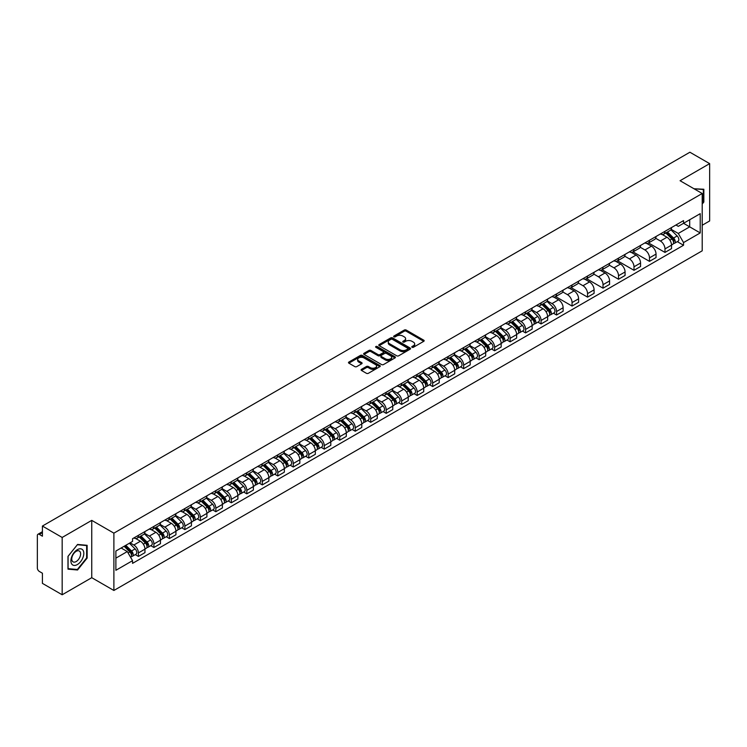 <?xml version="1.0" encoding="UTF-8"?>
<svg xmlns="http://www.w3.org/2000/svg" width="747" height="747" viewBox="0 0 747 747"><rect width="100%" height="100%" fill="white"/><g stroke="black" fill="none" stroke-linecap="round" stroke-linejoin="round"><path stroke-width="1.12" d="M412.045 347.29A0.962 0.56 0 0 0 413.408 347.29L423.764 341.314A1.382 0.794 0 0 0 424.165 340.753A1.382 0.794 0 0 0 423.764 340.193L406.228 330.062A1.382 0.794 0 0 0 404.276 330.062L393.921 336.038A0.962 0.56 0 0 0 395.284 336.832L396.629 336.057A4.407 2.549 0 0 1 402.866 336.057L404.323 336.897A4.407 2.549 0 0 1 405.612 338.699A4.407 2.549 0 0 1 404.323 340.501L402.988 341.276A0.962 0.56 0 0 0 404.351 342.061L405.686 341.286A4.407 2.549 0 0 1 411.924 341.286L413.39 342.135A4.407 2.549 0 0 1 414.678 343.928A4.407 2.549 0 0 1 413.39 345.73L412.045 346.505A0.962 0.56 0 0 0 412.045 347.29L412.045 346.505M361.501 369.335A1.382 0.794 0 0 0 361.09 369.896A1.382 0.794 0 0 0 361.501 370.456L366.422 373.304A1.382 0.794 0 0 0 368.364 373.304L379.868 366.665A1.382 0.794 0 0 0 380.27 366.095A1.382 0.794 0 0 0 379.868 365.535L362.323 355.413A1.382 0.794 0 0 0 360.381 355.413L348.877 362.052A1.382 0.794 0 0 0 348.475 362.612A1.382 0.794 0 0 0 348.877 363.173L354.825 366.609A1.382 0.794 0 0 0 356.767 366.609L361.688 363.761A1.382 0.794 0 0 0 362.099 363.201A1.382 0.794 0 0 0 361.688 362.64L358.747 360.941A3.688 2.129 0 0 1 357.664 359.428A3.688 2.129 0 0 1 359.942 357.468A3.688 2.129 0 0 1 363.957 357.925L375.508 364.592A3.688 2.129 0 0 1 376.581 366.095A3.688 2.129 0 0 1 374.312 368.066A3.688 2.129 0 0 1 370.288 367.608L368.364 366.497A1.382 0.794 0 0 0 366.422 366.497L361.501 369.335L361.501 370.456L366.422 367.636L366.422 366.497M113.889 533.153L91.75 520.37L62.169 537.457L42.411 526.047L689.892 152.229L709.65 163.63L680.069 180.718L702.208 193.501L113.889 533.153L113.889 590.475L702.208 250.815L702.208 193.501M396.722 355.805A1.382 0.794 0 0 0 398.674 355.805L410.168 349.166A1.382 0.794 0 0 0 410.579 348.606A1.382 0.794 0 0 0 410.168 348.037L392.633 337.915A1.382 0.794 0 0 0 390.681 337.915L379.187 344.554A1.382 0.794 0 0 0 378.776 345.114A1.382 0.794 0 0 0 379.187 345.674L396.722 355.805M376.208 347.504A0.962 0.56 0 0 1 377.188 347.635L395.004 357.925L383.519 364.555A1.382 0.794 0 0 1 381.568 364.555L364.032 354.423L364.032 353.303A1.382 0.794 0 0 0 363.63 353.863A1.382 0.794 0 0 0 364.032 354.423M364.032 353.303L368.953 350.455A1.382 0.794 0 0 1 370.904 350.455L378.01 354.564A1.382 0.794 0 0 0 379.962 354.564L383.23 352.677A1.382 0.794 0 0 0 383.631 352.117A1.382 0.794 0 0 0 383.23 351.557L375.825 347.28A0.962 0.56 0 0 1 377.188 346.496L395.023 356.786A1.382 0.794 0 0 1 395.424 357.346A1.382 0.794 0 0 1 395.023 357.916L395.023 356.786M62.169 537.457L62.169 594.771L42.411 583.37L42.411 573.22L39.339 571.446A2.811 1.625 -120 0 1 37.35 568L37.35 535.562A2.811 1.625 -120 0 1 37.929 534.273L42.411 531.687M702.208 225.249L709.65 220.953L709.65 163.63M62.169 594.771L91.75 577.692L113.889 590.475M42.411 526.047L42.411 536.197L39.339 534.413A2.811 1.625 -120 0 0 37.929 534.273M664.979 231.327A6.462 3.726 60 0 1 663.635 234.222L670.19 230.44A6.462 3.726 -120 0 0 671.525 227.546M655.679 238.284L660.413 241.01A6.462 3.726 60 0 1 664.979 248.919L671.525 245.137A6.462 3.726 -120 0 0 666.959 237.229L662.272 234.521M671.525 245.137L671.525 248.639L664.979 252.421L648.555 242.934M663.635 234.222A6.462 3.726 60 0 1 660.46 233.932M664.979 248.919L664.979 252.421M649.488 240.263A6.462 3.726 60 0 1 648.153 243.167L654.699 239.385A6.462 3.726 -120 0 0 656.043 236.482M633.064 251.879L649.488 261.357L656.043 257.575L656.043 254.083A6.462 3.726 -120 0 0 651.477 246.174L646.781 243.466M648.153 243.167A6.462 3.726 60 0 1 644.969 242.878M640.188 247.22L644.922 249.956A6.462 3.726 60 0 1 649.488 257.864L649.488 261.357M633.998 249.209A6.462 3.726 60 0 1 632.662 252.103L639.217 248.321A6.462 3.726 -120 0 0 640.553 245.427M617.573 260.815L633.998 270.302L640.553 266.52L640.553 263.019A6.462 3.726 -120 0 0 635.986 255.11L631.299 252.402M632.662 252.103A6.462 3.726 60 0 1 629.488 251.814M624.707 256.165L629.432 258.892A6.462 3.726 60 0 1 633.998 266.8L633.998 270.302M618.516 258.154A6.462 3.726 60 0 1 617.181 261.048L623.726 257.267A6.462 3.726 -120 0 0 625.062 254.363M602.091 269.76L618.516 279.247L625.071 275.456L625.071 271.964A6.462 3.726 -120 0 0 620.496 264.055L615.808 261.347M617.181 261.048A6.462 3.726 60 0 1 613.997 260.759M609.216 265.101L613.95 267.837A6.462 3.726 60 0 1 618.516 275.746L618.516 279.247M603.025 267.09A6.462 3.726 60 0 1 601.69 269.994L608.245 266.212A6.462 3.726 -120 0 0 609.58 263.308M586.6 278.706L603.025 288.183L609.58 284.402L609.58 280.909A6.462 3.726 -120 0 0 605.014 272.991L600.327 270.283M601.69 269.994A6.462 3.726 60 0 1 598.506 269.695M593.725 274.046L598.459 276.782A6.462 3.726 60 0 1 603.025 284.691L603.025 288.183M587.544 276.035A6.462 3.726 60 0 1 586.199 278.93L592.754 275.148A6.462 3.726 -120 0 0 594.089 272.253M571.119 287.642L587.544 297.129L594.089 293.347L594.089 289.845A6.462 3.726 -120 0 0 589.523 281.936L584.836 279.229M586.199 278.93A6.462 3.726 60 0 1 583.024 278.64M578.243 282.992L582.977 285.718A6.462 3.726 60 0 1 587.544 293.627L587.544 297.129M572.053 284.971A6.462 3.726 60 0 1 570.717 287.875L577.263 284.093A6.462 3.726 -120 0 0 578.608 281.189M555.628 296.587L572.053 306.065L578.608 302.283L578.608 298.791A6.462 3.726 -120 0 0 574.041 290.882L569.345 288.174M570.717 287.875A6.462 3.726 60 0 1 567.533 287.586M562.752 291.928L567.487 294.663A6.462 3.726 60 0 1 572.053 302.572L572.053 306.065M556.562 293.916A6.462 3.726 60 0 1 555.226 296.811L561.781 293.029A6.462 3.726 -120 0 0 563.117 290.135M553.424 313.198L556.562 315.01L563.117 311.228L563.117 307.727A6.462 3.726 -120 0 0 558.551 299.818L553.863 297.11M555.226 296.811A6.462 3.726 60 0 1 552.052 296.522M547.271 300.873L551.996 303.599A6.462 3.726 60 0 1 556.562 311.508L556.562 315.01M541.08 302.852A6.462 3.726 60 0 1 539.745 305.756L546.29 301.975A6.462 3.726 -120 0 0 547.635 299.071M537.933 322.134L541.08 323.946L547.635 320.164L547.635 316.672A6.462 3.726 -120 0 0 543.06 308.763L538.372 306.055M539.745 305.756A6.462 3.726 60 0 1 536.561 305.467M531.78 309.809L536.514 312.545A6.462 3.726 60 0 1 541.08 320.454L541.08 323.946M525.589 311.798A6.462 3.726 60 0 1 524.254 314.702L530.809 310.911A6.462 3.726 -120 0 0 532.144 308.016M522.452 331.08L525.589 332.891L532.144 329.11L532.144 325.608A6.462 3.726 -120 0 0 527.578 317.699L522.891 314.991M524.254 314.702A6.462 3.726 60 0 1 521.079 314.403M516.289 318.754L521.023 321.481A6.462 3.726 60 0 1 525.589 329.399L525.589 332.891M510.108 320.743A6.462 3.726 60 0 1 508.763 323.638L515.318 319.856A6.462 3.726 -120 0 0 516.653 316.961M506.961 340.016L510.108 341.837L516.653 338.046L516.653 334.553A6.462 3.726 -120 0 0 512.087 326.644L507.4 323.937M508.763 323.638A6.462 3.726 60 0 1 505.588 323.348M500.807 327.69L505.542 330.426A6.462 3.726 60 0 1 510.108 338.335L510.108 341.837M494.617 329.679A6.462 3.726 60 0 1 493.281 332.583L499.836 328.801A6.462 3.726 -120 0 0 501.172 325.897M491.479 348.961L494.617 350.773L501.172 346.991L501.172 343.499A6.462 3.726 -120 0 0 496.606 335.58L491.909 332.882M493.281 332.583A6.462 3.726 60 0 1 490.097 332.294M485.317 336.636L490.051 339.371A6.462 3.726 60 0 1 494.617 347.28L494.617 350.773M479.126 338.624A6.462 3.726 60 0 1 477.791 341.519L484.345 337.737A6.462 3.726 -120 0 0 485.681 334.843M475.988 357.906L479.126 359.718L485.681 355.936L485.681 352.435A6.462 3.726 -120 0 0 481.115 344.526L476.427 341.818M477.791 341.519A6.462 3.726 60 0 1 474.616 341.23M469.835 345.581L474.56 348.307A6.462 3.726 60 0 1 479.126 356.216L479.126 359.718M463.644 347.56A6.462 3.726 60 0 1 462.309 350.464L468.855 346.683A6.462 3.726 -120 0 0 470.199 343.779M460.497 366.842L463.644 368.654L470.199 364.872L470.199 361.38A6.462 3.726 -120 0 0 465.633 353.471L460.936 350.763M462.309 350.464A6.462 3.726 60 0 1 459.125 350.175M454.344 354.517L459.078 357.253A6.462 3.726 60 0 1 463.644 365.162L463.644 368.654M448.153 356.506A6.462 3.726 60 0 1 446.818 359.4L453.373 355.619A6.462 3.726 -120 0 0 454.708 352.724M445.016 375.788L448.153 377.599L454.708 373.817L454.708 370.316A6.462 3.726 -120 0 0 450.142 362.407L445.455 359.699M446.818 359.4A6.462 3.726 60 0 1 443.643 359.111M438.853 363.462L443.587 366.189A6.462 3.726 60 0 1 448.153 374.098L448.153 377.599M432.672 365.451A6.462 3.726 60 0 1 431.327 368.346L437.882 364.564A6.462 3.726 -120 0 0 439.217 361.66M429.525 384.724L432.672 386.535L439.217 382.753L439.217 379.261A6.462 3.726 -120 0 0 434.651 371.352L429.964 368.644M431.327 368.346A6.462 3.726 60 0 1 428.152 368.056M423.372 372.398L428.106 375.134A6.462 3.726 60 0 1 432.672 383.043L432.672 386.535M417.181 374.387A6.462 3.726 60 0 1 415.846 377.291L422.4 373.5A6.462 3.726 -120 0 0 423.736 370.605M414.043 393.669L417.181 395.48L423.736 391.699L423.736 388.197A6.462 3.726 -120 0 0 419.17 380.288L414.473 377.58M415.846 377.291A6.462 3.726 60 0 1 412.661 376.992M407.881 381.343L412.615 384.079A6.462 3.726 60 0 1 417.181 391.988L417.181 395.48M401.69 383.332A6.462 3.726 60 0 1 400.355 386.227L406.91 382.445A6.462 3.726 -120 0 0 408.245 379.551M398.553 402.605L401.69 404.426L408.245 400.644L408.245 397.143A6.462 3.726 -120 0 0 403.679 389.234L398.991 386.526M400.355 386.227A6.462 3.726 60 0 1 397.18 385.938M392.399 390.289L397.124 393.015A6.462 3.726 60 0 1 401.69 400.924L401.69 404.426M386.208 392.268A6.462 3.726 60 0 1 384.873 395.172L391.419 391.391A6.462 3.726 -120 0 0 392.763 388.487M383.062 411.55L386.208 413.362L392.763 409.58L392.763 406.088A6.462 3.726 -120 0 0 388.197 398.179L383.5 395.471M384.873 395.172A6.462 3.726 60 0 1 381.689 394.883M376.908 399.225L381.642 401.961A6.462 3.726 60 0 1 386.208 409.87L386.208 413.362M370.717 401.214A6.462 3.726 60 0 1 369.382 404.108L375.937 400.327A6.462 3.726 -120 0 0 377.272 397.432M367.58 420.496L370.717 422.307L377.272 418.525L377.272 415.024A6.462 3.726 -120 0 0 372.706 407.115L368.019 404.407M369.382 404.108A6.462 3.726 60 0 1 366.207 403.819M361.417 408.17L366.151 410.897A6.462 3.726 60 0 1 370.717 418.806L370.717 422.307M355.236 410.15A6.462 3.726 60 0 1 353.891 413.054L360.446 409.272A6.462 3.726 -120 0 0 361.781 406.368M352.089 429.432L355.236 431.243L361.781 427.461L361.781 423.969A6.462 3.726 -120 0 0 357.215 416.06L352.528 413.352M353.891 413.054A6.462 3.726 60 0 1 350.716 412.764M345.936 417.106L350.67 419.842A6.462 3.726 60 0 1 355.236 427.751L355.236 431.243M339.745 419.095A6.462 3.726 60 0 1 338.41 421.999L344.965 418.208A6.462 3.726 -120 0 0 346.3 415.313M336.608 438.377L339.745 440.188L346.3 436.407L346.3 432.905A6.462 3.726 -120 0 0 341.734 424.996L337.037 422.288M338.41 421.999A6.462 3.726 60 0 1 335.226 421.7M330.445 426.051L335.179 428.778A6.462 3.726 60 0 1 339.745 436.696L339.745 440.188M324.254 428.04A6.462 3.726 60 0 1 322.919 430.935L329.474 427.153A6.462 3.726 -120 0 0 330.809 424.249M321.117 447.313L324.263 449.134L330.809 445.343L330.809 441.85A6.462 3.726 -120 0 0 326.243 433.942L321.555 431.234M322.919 430.935A6.462 3.726 60 0 1 319.744 430.645M314.963 434.987L319.688 437.723A6.462 3.726 60 0 1 324.263 445.632L324.263 449.134M308.772 436.976A6.462 3.726 60 0 1 307.437 439.88L313.983 436.099A6.462 3.726 -120 0 0 315.327 433.195M305.626 456.258L308.772 458.07L315.327 454.288L315.327 450.796A6.462 3.726 -120 0 0 310.761 442.878L306.065 440.17M307.437 439.88A6.462 3.726 60 0 1 304.253 439.581M299.472 443.933L304.206 446.669A6.462 3.726 60 0 1 308.772 454.578L308.772 458.07M293.282 445.922A6.462 3.726 60 0 1 291.946 448.816L298.501 445.035A6.462 3.726 -120 0 0 299.836 442.14M290.144 465.194L293.282 467.015L299.836 463.233L299.836 459.732A6.462 3.726 -120 0 0 295.27 451.823L290.583 449.115M291.946 448.816A6.462 3.726 60 0 1 288.772 448.527M283.981 452.878L288.715 455.605A6.462 3.726 60 0 1 293.282 463.513L293.282 467.015M277.8 454.858A6.462 3.726 60 0 1 276.455 457.762L283.01 453.98A6.462 3.726 -120 0 0 284.346 451.076M274.653 474.14L277.8 475.951L284.346 472.169L284.346 468.677A6.462 3.726 -120 0 0 279.78 460.768L275.092 458.06M276.455 457.762A6.462 3.726 60 0 1 273.281 457.472M268.5 461.814L273.234 464.55A6.462 3.726 60 0 1 277.8 472.459L277.8 475.951M262.309 463.803A6.462 3.726 60 0 1 260.974 466.698L267.529 462.916A6.462 3.726 -120 0 0 268.864 460.021M259.172 483.085L262.309 484.896L268.864 481.115L268.864 477.613A6.462 3.726 -120 0 0 264.298 469.704L259.611 466.996M260.974 466.698A6.462 3.726 60 0 1 257.79 466.408M253.009 470.759L257.743 473.486A6.462 3.726 60 0 1 262.309 481.395L262.309 484.896M246.827 472.748A6.462 3.726 60 0 1 245.483 475.643L252.038 471.861A6.462 3.726 -120 0 0 253.373 468.957M243.681 492.021L246.827 493.832L253.373 490.051L253.373 486.558A6.462 3.726 -120 0 0 248.807 478.65L244.12 475.942M245.483 475.643A6.462 3.726 60 0 1 242.308 475.353M237.527 479.695L242.252 482.431A6.462 3.726 60 0 1 246.827 490.34L246.827 493.832M231.337 481.684A6.462 3.726 60 0 1 230.001 484.588L236.547 480.797A6.462 3.726 -120 0 0 237.891 477.903M228.199 500.966L231.337 502.778L237.891 498.996L237.891 495.494A6.462 3.726 -120 0 0 233.325 487.586L228.629 484.878M230.001 484.588A6.462 3.726 60 0 1 226.817 484.289M222.036 488.641L226.771 491.367A6.462 3.726 60 0 1 231.337 499.285L231.337 502.778M215.846 490.63A6.462 3.726 60 0 1 214.51 493.524L221.065 489.743A6.462 3.726 -120 0 0 222.401 486.848M212.708 509.902L215.846 511.723L222.401 507.932L222.401 504.44A6.462 3.726 -120 0 0 217.835 496.531L213.147 493.823M214.51 493.524A6.462 3.726 60 0 1 211.336 493.235M206.545 497.577L211.28 500.313A6.462 3.726 60 0 1 215.846 508.221L215.846 511.723M200.364 499.566A6.462 3.726 60 0 1 199.029 502.47L205.574 498.688A6.462 3.726 -120 0 0 206.91 495.784M197.217 518.848L200.364 520.659L206.91 516.877L206.91 513.385A6.462 3.726 -120 0 0 202.344 505.476L197.656 502.768M199.029 502.47A6.462 3.726 60 0 1 195.845 502.18M191.064 506.522L195.798 509.258A6.462 3.726 60 0 1 200.364 517.167L200.364 520.659M184.873 508.511A6.462 3.726 60 0 1 183.538 511.406L190.093 507.624A6.462 3.726 -120 0 0 191.428 504.729M181.736 527.793L184.873 529.604L191.428 525.823L191.428 522.321A6.462 3.726 -120 0 0 186.862 514.412L182.175 511.704M183.538 511.406A6.462 3.726 60 0 1 180.354 511.116M175.573 515.467L180.307 518.194A6.462 3.726 60 0 1 184.873 526.103L184.873 529.604M169.392 517.447A6.462 3.726 60 0 1 168.047 520.351L174.602 516.569A6.462 3.726 -120 0 0 175.937 513.665M166.245 536.729L169.392 538.54L175.937 534.759L175.937 531.266A6.462 3.726 -120 0 0 171.371 523.358L166.684 520.65M168.047 520.351A6.462 3.726 60 0 1 164.872 520.061M160.091 524.403L164.826 527.139A6.462 3.726 60 0 1 169.392 535.048L169.392 538.54M153.901 526.392A6.462 3.726 60 0 1 152.565 529.287L159.111 525.505A6.462 3.726 -120 0 0 160.456 522.611M150.763 545.674L153.901 547.486L160.456 543.704L160.456 540.202A6.462 3.726 -120 0 0 155.89 532.294L151.193 529.586M152.565 529.287A6.462 3.726 60 0 1 149.381 528.997M144.601 533.349L149.335 536.075A6.462 3.726 60 0 1 153.901 543.984L153.901 547.486M138.41 535.338A6.462 3.726 60 0 1 137.075 538.232L143.629 534.45A6.462 3.726 -120 0 0 144.965 531.547M135.272 554.61L138.41 556.431L144.965 552.64L144.965 549.148A6.462 3.726 -120 0 0 140.399 541.239L135.711 538.531M137.075 538.232A6.462 3.726 60 0 1 133.9 537.943M130.071 542.845L133.844 545.021A6.462 3.726 60 0 1 138.41 552.929L138.41 556.431M675.942 224.996L678.276 226.341L700.219 213.67L689.696 219.749L689.696 226.855L678.276 233.447L671.161 229.338M115.878 558.149L127.298 551.557L132.555 560.67L115.878 570.297L115.878 551.034L132.555 541.407L132.555 538.718L683.542 220.608L683.542 223.297L700.219 232.933L683.542 242.56L678.276 233.447M700.219 213.67L700.219 232.933M132.555 560.67L132.555 563.359L683.542 245.249L683.542 242.56M702.208 204.071L703.842 202.035L703.842 189.262L693.982 188.748M91.75 520.37L91.75 577.692M67.977 569.149L77.557 569.998L87.138 558.084L87.138 545.31L77.557 544.451L67.977 556.375L67.977 569.149M127.298 551.557L121.135 547.999M677.324 241.664L683.542 245.249M703.347 201.746L703.842 202.035M76.549 569.419L77.557 569.998M86.643 557.794L87.138 558.084M412.428 347.43L413.39 346.879A4.407 2.549 0 0 0 414.678 345.077L414.678 343.928M405.612 338.699L405.612 339.848A4.407 2.549 0 0 1 404.323 341.65L403.371 342.201M423.745 341.323L406.228 331.21A1.382 0.794 0 0 0 404.276 331.21L394.304 336.962M410.168 348.037L410.168 349.166L392.633 339.063A1.382 0.794 0 0 0 390.681 339.063L379.205 345.684L379.187 344.554M407.731 348.998A0.962 0.56 0 0 0 407.731 348.205L392.343 339.315A0.962 0.56 0 0 0 390.97 339.315L389.56 340.137A4.407 2.549 0 0 0 388.272 341.939A4.407 2.549 0 0 0 389.56 343.732L400.084 349.811A4.407 2.549 0 0 0 406.321 349.811L407.731 348.998L407.731 350.138A0.962 0.56 0 0 0 408.021 349.745L408.021 348.606M388.272 341.939L388.272 343.078A4.407 2.549 0 0 0 389.56 344.881L389.56 343.732M407.731 350.138L406.321 350.959A4.407 2.549 0 0 1 400.084 350.959L389.56 344.881M364.05 354.433L368.953 351.604L368.953 350.455M383.631 352.117L383.631 353.266A1.382 0.794 0 0 1 383.23 353.826L379.962 355.712A1.382 0.794 0 0 1 378.01 355.712L370.904 351.604A1.382 0.794 0 0 0 368.953 351.604M385.396 358.831A3.688 2.129 0 0 0 389.411 359.288A3.688 2.129 0 0 0 391.689 357.318A3.688 2.129 0 0 0 390.606 355.815L386.544 353.471A1.382 0.794 0 0 0 384.593 353.471L381.325 355.357A1.382 0.794 0 0 0 380.923 355.917A1.382 0.794 0 0 0 381.325 356.478L385.396 358.831L385.396 359.97A3.688 2.129 0 0 0 389.411 360.437A3.688 2.129 0 0 0 391.689 358.467L391.689 357.318M380.923 355.917L380.923 357.066A1.382 0.794 0 0 0 381.325 357.626L381.325 356.478M385.396 359.97L381.325 357.626M376.581 366.095L376.581 367.244A3.688 2.129 0 0 1 374.312 369.214A3.688 2.129 0 0 1 370.288 368.747L368.364 367.636A1.382 0.794 0 0 0 366.422 367.636M357.664 359.428L357.664 360.577A3.688 2.129 0 0 0 358.747 362.08L358.747 360.941M361.669 363.77L358.747 362.08M379.868 365.535L379.868 366.665L362.323 356.552A1.382 0.794 0 0 0 360.381 356.552L348.896 363.182L348.877 362.052M665.81 232.971L671.908 238.993A3.511 2.026 60 0 1 672.832 244.25L671.525 245.007M667.024 234.175L669.611 235.669M666.483 232.578L673.168 239.171A1.681 0.971 60 0 1 673.607 241.701A1.681 0.971 60 0 1 673.458 241.757M667.501 232L673.598 238.013A3.511 2.026 60 0 1 674.522 243.279A3.511 2.026 60 0 1 673.467 243.391M670.909 229.777L677.174 235.949A3.511 2.026 60 0 1 678.099 241.216L674.522 243.279M694 188.758L703.347 189.514L703.347 201.895L702.208 203.315M702.731 189.159L703.347 189.514M82.945 550.166A9.123 5.266 120 0 0 74.13 552.528A9.123 5.266 120 0 0 71.768 564.069A9.123 5.266 120 0 0 80.583 561.707A9.123 5.266 120 0 0 82.945 550.166M80.013 551.678A6.247 3.604 120 0 0 79.303 551.025A6.247 3.604 120 0 0 73.495 553.938A6.247 3.604 120 0 0 72.356 561.193A6.247 3.604 120 0 0 73.057 561.847A6.247 3.604 120 0 0 78.874 558.933A6.247 3.604 120 0 0 80.013 551.678M77.361 569.494L68.08 568.663L68.08 556.282L77.361 544.74L86.643 545.562L86.643 557.944L77.361 569.494M86.026 545.207L86.643 545.562M541.911 304.505L548.009 310.519A3.511 2.026 60 0 1 548.942 315.785L547.626 316.541M543.125 305.7L545.712 307.194M542.593 304.113L549.269 310.705A1.681 0.971 60 0 1 549.717 313.226A1.681 0.971 60 0 1 549.559 313.292M543.601 303.525L549.699 309.547A3.511 2.026 60 0 1 550.623 314.814A3.511 2.026 60 0 1 549.568 314.926M547.009 301.312L553.275 307.484A3.511 2.026 60 0 1 554.199 312.75L550.623 314.814M526.43 313.441L532.527 319.464A3.511 2.026 60 0 1 533.451 324.721L532.144 325.477M527.643 314.646L530.23 316.14M527.102 313.049L533.778 319.641A1.681 0.971 60 0 1 534.226 322.172A1.681 0.971 60 0 1 534.077 322.228M528.11 312.47L534.217 318.493A3.511 2.026 60 0 1 535.141 323.75A3.511 2.026 60 0 1 534.077 323.862M531.528 310.248L537.784 316.429A3.511 2.026 60 0 1 538.718 321.686L535.141 323.75M510.939 322.387L517.036 328.409A3.511 2.026 60 0 1 517.96 333.666L516.653 334.423M512.153 323.582L514.739 325.076M511.611 321.994L518.297 328.587A1.681 0.971 60 0 1 518.735 331.108A1.681 0.971 60 0 1 518.586 331.173M512.629 321.415L518.726 327.429A3.511 2.026 60 0 1 519.651 332.695A3.511 2.026 60 0 1 518.595 332.807M516.037 319.193L522.302 325.365A3.511 2.026 60 0 1 523.227 330.632L519.651 332.695M495.448 331.323L501.554 337.345A3.511 2.026 60 0 1 502.479 342.612L501.172 343.368M496.671 332.527L499.257 334.021M496.129 330.94L502.806 337.532A1.681 0.971 60 0 1 503.254 340.053A1.681 0.971 60 0 1 503.095 340.118M497.138 330.351L503.235 336.374A3.511 2.026 60 0 1 504.169 341.631A3.511 2.026 60 0 1 503.104 341.743M500.555 328.129L506.811 334.311A3.511 2.026 60 0 1 507.736 339.568L504.169 341.631M479.966 340.268L486.064 346.291A3.511 2.026 60 0 1 486.988 351.548L485.681 352.304M481.18 341.472L483.767 342.966M480.638 339.876L487.324 346.468A1.681 0.971 60 0 1 487.763 348.998A1.681 0.971 60 0 1 487.614 349.054M481.647 339.297L487.754 345.31A3.511 2.026 60 0 1 488.678 350.576A3.511 2.026 60 0 1 487.614 350.688M485.064 337.074L491.33 343.247A3.511 2.026 60 0 1 492.254 348.513L488.678 350.576M464.475 349.213L470.582 355.227A3.511 2.026 60 0 1 471.506 360.493L470.19 361.249M465.689 350.408L468.276 351.902M465.157 348.821L471.833 355.413A1.681 0.971 60 0 1 472.281 357.934A1.681 0.971 60 0 1 472.123 358M466.165 348.233L472.263 354.255A3.511 2.026 60 0 1 473.187 359.512A3.511 2.026 60 0 1 472.132 359.634M469.583 346.01L475.839 352.192A3.511 2.026 60 0 1 476.763 357.449L473.187 359.512M448.994 358.149L455.091 364.172A3.511 2.026 60 0 1 456.015 369.429L454.708 370.185M450.208 359.354L452.794 360.848M449.666 357.757L456.352 364.349A1.681 0.971 60 0 1 456.79 366.88A1.681 0.971 60 0 1 456.641 366.936M450.674 357.178L456.781 363.191A3.511 2.026 60 0 1 457.706 368.458A3.511 2.026 60 0 1 456.641 368.57M454.092 354.956L460.348 361.128A3.511 2.026 60 0 1 461.282 366.394L457.706 368.458M433.503 367.094L439.6 373.108A3.511 2.026 60 0 1 440.525 378.374L439.217 379.131M434.717 368.29L437.303 369.784M434.175 366.702L440.861 373.295A1.681 0.971 60 0 1 441.309 375.816A1.681 0.971 60 0 1 441.15 375.881M435.193 366.114L441.29 372.137A3.511 2.026 60 0 1 442.215 377.403A3.511 2.026 60 0 1 441.16 377.515M438.601 363.901L444.867 370.073A3.511 2.026 60 0 1 445.791 375.339L442.215 377.403M418.012 376.03L424.119 382.053A3.511 2.026 60 0 1 425.043 387.32L423.736 388.076M419.235 377.235L421.822 378.729M418.693 375.648L425.37 382.231A1.681 0.971 60 0 1 425.818 384.761A1.681 0.971 60 0 1 425.659 384.817M419.702 375.059L425.799 381.082A3.511 2.026 60 0 1 426.733 386.339A3.511 2.026 60 0 1 425.669 386.451M423.119 372.837L429.376 379.018A3.511 2.026 60 0 1 430.3 384.275L426.733 386.339M402.53 384.976L408.628 390.998A3.511 2.026 60 0 1 409.552 396.255L408.245 397.012M403.744 386.18L406.331 387.665M403.203 384.584L409.888 391.176A1.681 0.971 60 0 1 410.327 393.706A1.681 0.971 60 0 1 410.178 393.762M404.211 384.005L410.318 390.018A3.511 2.026 60 0 1 411.242 395.284A3.511 2.026 60 0 1 410.187 395.396M407.629 381.782L413.894 387.954A3.511 2.026 60 0 1 414.818 393.221L411.242 395.284M387.039 393.921L393.146 399.934A3.511 2.026 60 0 1 394.071 405.201L392.754 405.957M388.253 395.116L390.84 396.61M387.721 393.529L394.397 400.121A1.681 0.971 60 0 1 394.846 402.642A1.681 0.971 60 0 1 394.687 402.708M388.729 392.941L394.827 398.963A3.511 2.026 60 0 1 395.751 404.22A3.511 2.026 60 0 1 394.696 404.332M392.147 390.718L398.403 396.9A3.511 2.026 60 0 1 399.328 402.157L395.751 404.22M371.558 402.857L377.655 408.88A3.511 2.026 60 0 1 378.58 414.137L377.272 414.893M372.772 404.062L375.358 405.556M372.23 402.465L378.916 409.057A1.681 0.971 60 0 1 379.355 411.588A1.681 0.971 60 0 1 379.205 411.644M373.239 401.886L379.345 407.899A3.511 2.026 60 0 1 380.27 413.166A3.511 2.026 60 0 1 379.205 413.278M376.656 399.664L382.912 405.836A3.511 2.026 60 0 1 383.846 411.102L380.27 413.166M356.067 411.802L362.164 417.816A3.511 2.026 60 0 1 363.098 423.082L361.781 423.838M357.281 412.998L359.867 414.492M356.739 411.41L363.425 418.003A1.681 0.971 60 0 1 363.873 420.524A1.681 0.971 60 0 1 363.714 420.589M357.757 410.822L363.854 416.845A3.511 2.026 60 0 1 364.779 422.111A3.511 2.026 60 0 1 363.724 422.223M361.165 408.6L367.431 414.781A3.511 2.026 60 0 1 368.355 420.047L364.779 422.111M340.576 420.738L346.683 426.761A3.511 2.026 60 0 1 347.607 432.018L346.3 432.774M341.799 421.943L344.386 423.437M341.258 420.346L347.934 426.939A1.681 0.971 60 0 1 348.382 429.469A1.681 0.971 60 0 1 348.223 429.525M342.266 419.767L348.373 425.79A3.511 2.026 60 0 1 349.297 431.047A3.511 2.026 60 0 1 348.233 431.159M345.684 417.545L351.94 423.726A3.511 2.026 60 0 1 352.864 428.983L349.297 431.047M325.094 429.684L331.192 435.697A3.511 2.026 60 0 1 332.116 440.963L330.809 441.72M326.308 430.879L328.895 432.373M325.767 429.292L332.452 435.884A1.681 0.971 60 0 1 332.891 438.405A1.681 0.971 60 0 1 332.742 438.47M326.784 428.713L332.882 434.726A3.511 2.026 60 0 1 333.806 439.992A3.511 2.026 60 0 1 332.751 440.104M330.193 426.49L336.458 432.662A3.511 2.026 60 0 1 337.383 437.929L333.806 439.992M309.603 438.62L315.71 444.642A3.511 2.026 60 0 1 316.635 449.909L315.318 450.665M310.817 439.824L313.404 441.318M310.285 438.237L316.961 444.82A1.681 0.971 60 0 1 317.41 447.35A1.681 0.971 60 0 1 317.251 447.416M311.294 437.649L317.391 443.671A3.511 2.026 60 0 1 318.315 448.928A3.511 2.026 60 0 1 317.26 449.04M314.711 435.426L320.967 441.608A3.511 2.026 60 0 1 321.892 446.865L318.315 448.928M294.122 447.565L300.219 453.588A3.511 2.026 60 0 1 301.144 458.845L299.836 459.601M295.336 448.77L297.922 450.254M294.794 447.173L301.48 453.765A1.681 0.971 60 0 1 301.919 456.296A1.681 0.971 60 0 1 301.769 456.352M295.803 446.594L301.909 452.607A3.511 2.026 60 0 1 302.834 457.874A3.511 2.026 60 0 1 301.769 457.986M299.22 444.372L305.476 450.544A3.511 2.026 60 0 1 306.41 455.81L302.834 457.874M278.631 456.51L284.728 462.524A3.511 2.026 60 0 1 285.662 467.79L284.346 468.546M279.845 457.706L282.431 459.2M279.303 456.118L285.989 462.71A1.681 0.971 60 0 1 286.437 465.232A1.681 0.971 60 0 1 286.278 465.297M280.321 455.53L286.418 461.553A3.511 2.026 60 0 1 287.343 466.81A3.511 2.026 60 0 1 286.288 466.931M283.729 453.308L289.995 459.489A3.511 2.026 60 0 1 290.919 464.746L287.343 466.81M263.14 465.446L269.247 471.469A3.511 2.026 60 0 1 270.171 476.726L268.864 477.482M264.363 466.651L266.95 468.145M263.822 465.054L270.498 471.646A1.681 0.971 60 0 1 270.946 474.177A1.681 0.971 60 0 1 270.797 474.233M264.83 464.475L270.937 470.489A3.511 2.026 60 0 1 271.861 475.755A3.511 2.026 60 0 1 270.797 475.867M268.248 462.253L274.504 468.425A3.511 2.026 60 0 1 275.428 473.691L271.861 475.755M247.659 474.392L253.756 480.405A3.511 2.026 60 0 1 254.68 485.671L253.373 486.428M248.872 475.587L251.459 477.081M248.331 474L255.016 480.592A1.681 0.971 60 0 1 255.455 483.113A1.681 0.971 60 0 1 255.306 483.178M249.349 473.411L255.446 479.434A3.511 2.026 60 0 1 256.37 484.7A3.511 2.026 60 0 1 255.315 484.812M252.757 471.198L259.022 477.37A3.511 2.026 60 0 1 259.947 482.637L256.37 484.7M232.168 483.328L238.274 489.35A3.511 2.026 60 0 1 239.199 494.617L237.891 495.373M233.391 484.532L235.977 486.026M232.849 482.945L239.526 489.528A1.681 0.971 60 0 1 239.974 492.058A1.681 0.971 60 0 1 239.815 492.114M233.858 482.357L239.955 488.379A3.511 2.026 60 0 1 240.889 493.636A3.511 2.026 60 0 1 239.824 493.748M237.275 480.134L243.531 486.316A3.511 2.026 60 0 1 244.456 491.573L240.889 493.636M216.686 492.273L222.783 498.296A3.511 2.026 60 0 1 223.708 503.553L222.401 504.309M217.9 493.468L220.486 494.962M217.358 491.881L224.044 498.473A1.681 0.971 60 0 1 224.483 500.994A1.681 0.971 60 0 1 224.333 501.06M218.367 491.302L224.474 497.315A3.511 2.026 60 0 1 225.398 502.582A3.511 2.026 60 0 1 224.333 502.694M221.784 489.08L228.05 495.252A3.511 2.026 60 0 1 228.974 500.518L225.398 502.582M201.195 501.218L207.292 507.232A3.511 2.026 60 0 1 208.226 512.498L206.91 513.254M202.409 502.414L204.995 503.908M201.877 500.826L208.553 507.418A1.681 0.971 60 0 1 209.001 509.94A1.681 0.971 60 0 1 208.843 510.005M202.885 500.238L208.983 506.261A3.511 2.026 60 0 1 209.907 511.518A3.511 2.026 60 0 1 208.852 511.63M206.293 498.016L212.559 504.197A3.511 2.026 60 0 1 213.483 509.454L209.907 511.518M185.704 510.154L191.811 516.177A3.511 2.026 60 0 1 192.735 521.434L191.428 522.19M186.927 511.359L189.514 512.853M186.386 509.762L193.062 516.354A1.681 0.971 60 0 1 193.51 518.885A1.681 0.971 60 0 1 193.361 518.941M187.394 509.183L193.501 515.197A3.511 2.026 60 0 1 194.425 520.463A3.511 2.026 60 0 1 193.361 520.575M190.812 506.961L197.068 513.133A3.511 2.026 60 0 1 197.992 518.399L194.425 520.463M170.223 519.1L176.32 525.113A3.511 2.026 60 0 1 177.244 530.379L175.937 531.136M171.436 520.295L174.023 521.789M170.895 518.707L177.581 525.3A1.681 0.971 60 0 1 178.019 527.821A1.681 0.971 60 0 1 177.87 527.886M171.913 518.119L178.01 524.142A3.511 2.026 60 0 1 178.935 529.399A3.511 2.026 60 0 1 177.879 529.52M175.321 515.897L181.586 522.078A3.511 2.026 60 0 1 182.511 527.345L178.935 529.399M154.732 528.036L160.838 534.058A3.511 2.026 60 0 1 161.763 539.315L160.456 540.072M155.955 529.24L158.541 530.734M155.413 527.643L162.09 534.236A1.681 0.971 60 0 1 162.538 536.766A1.681 0.971 60 0 1 162.379 536.822M156.422 527.065L162.519 533.087A3.511 2.026 60 0 1 163.453 538.344A3.511 2.026 60 0 1 162.388 538.456M159.839 524.842L166.095 531.024A3.511 2.026 60 0 1 167.02 536.281L163.453 538.344M139.25 536.981L145.348 542.994A3.511 2.026 60 0 1 146.272 548.261L144.965 549.017M140.464 538.176L143.05 539.67M139.922 536.589L146.608 543.181A1.681 0.971 60 0 1 147.047 545.702A1.681 0.971 60 0 1 146.898 545.768M140.931 536.001L147.038 542.023A3.511 2.026 60 0 1 147.962 547.29A3.511 2.026 60 0 1 146.898 547.402M144.348 533.788L150.614 539.96A3.511 2.026 60 0 1 151.538 545.226L147.962 547.29M124.123 546.281L129.857 551.94A3.511 2.026 60 0 1 130.79 557.206L130.613 557.299M124.973 547.121L127.56 548.615M124.796 545.889L131.117 552.117A1.681 0.971 60 0 1 131.565 554.648A1.681 0.971 60 0 1 131.407 554.704M125.813 545.301L131.547 550.969A3.511 2.026 60 0 1 132.471 556.226A3.511 2.026 60 0 1 131.416 556.338M129.38 543.237L135.123 548.905A3.511 2.026 60 0 1 136.047 554.162L132.471 556.226M153.901 543.984L160.456 540.202M169.392 535.048L175.937 531.266M184.873 526.103L191.428 522.321M200.364 517.167L206.91 513.385M215.846 508.221L222.401 504.44M231.337 499.285L237.891 495.494M246.827 490.34L253.373 486.558M262.309 481.395L268.864 477.613M277.8 472.459L284.346 468.677M293.282 463.513L299.836 459.732M308.772 454.578L315.327 450.796M324.263 445.632L330.809 441.85M339.745 436.696L346.3 432.905M355.236 427.751L361.781 423.969M370.717 418.806L377.272 415.024M386.208 409.87L392.763 406.088M401.69 400.924L408.245 397.143M417.181 391.988L423.736 388.197M432.672 383.043L439.217 379.261M448.153 374.098L454.708 370.316M463.644 365.162L470.199 361.38M479.126 356.216L485.681 352.435M494.617 347.28L501.172 343.499M510.108 338.335L516.653 334.553M525.589 329.399L532.144 325.608M541.08 320.454L547.635 316.672M556.562 311.508L563.117 307.727M572.053 302.572L578.608 298.791M587.544 293.627L594.089 289.845M603.025 284.691L609.58 280.909M618.516 275.746L625.071 271.964M633.998 266.8L640.553 263.019M649.488 257.864L656.043 254.083M138.41 552.929L144.965 549.148M133.844 545.021L140.399 541.239M149.335 536.075L155.89 532.294M164.826 527.139L171.371 523.358M180.307 518.194L186.862 514.412M195.798 509.258L202.344 505.476M211.28 500.313L217.835 496.531M226.771 491.367L233.325 487.586M242.252 482.431L248.807 478.65M257.743 473.486L264.298 469.704M273.234 464.55L279.78 460.768M288.715 455.605L295.27 451.823M304.206 446.669L310.761 442.878M319.688 437.723L326.243 433.942M335.179 428.778L341.734 424.996M350.67 419.842L357.215 416.06M366.151 410.897L372.706 407.115M381.642 401.961L388.197 398.179M397.124 393.015L403.679 389.234M412.615 384.079L419.17 380.288M428.106 375.134L434.651 371.352M443.587 366.189L450.142 362.407M459.078 357.253L465.633 353.471M474.56 348.307L481.115 344.526M490.051 339.371L496.606 335.58M505.542 330.426L512.087 326.644M521.023 321.481L527.578 317.699M536.514 312.545L543.06 308.763M551.996 303.599L558.551 299.818M567.487 294.663L574.041 290.882M582.977 285.718L589.523 281.936M598.459 276.782L605.014 272.991M613.95 267.837L620.496 264.055M629.432 258.892L635.986 255.11M644.922 249.956L651.477 246.174M660.413 241.01L666.959 237.229M42.411 532.639L39.339 534.413M413.39 346.879L413.39 345.73M402.988 342.061L402.988 341.276M404.323 341.65L404.323 340.501M393.921 336.832L393.921 336.038M404.276 331.21L404.276 330.062M406.228 331.21L406.228 330.062M423.764 341.314L423.764 340.193M390.681 339.063L390.681 337.915M392.633 339.063L392.633 337.915M400.084 350.959L400.084 349.811M406.321 350.959L406.321 349.811M370.904 351.604L370.904 350.455M378.01 355.712L378.01 354.564M379.962 355.712L379.962 354.564M383.23 353.826L383.23 352.677M377.188 347.635L377.188 346.496M368.364 367.636L368.364 366.497M370.288 368.747L370.288 367.608M361.688 363.761L361.688 362.64M360.381 356.552L360.381 355.413M362.323 356.552L362.323 355.413M671.908 238.993L669.891 240.151M673.962 240.926L673.327 241.29M677.174 235.949L673.598 238.013M548.009 310.519L546.001 311.686M550.063 312.461L549.428 312.825M553.275 307.484L549.699 309.547M532.527 319.464L530.51 320.631M534.572 321.397L533.946 321.761M537.784 316.429L534.217 318.493M517.036 328.409L515.019 329.567M519.09 330.342L518.455 330.706M522.302 325.365L518.726 327.429M501.554 337.345L499.538 338.512M503.599 339.278L502.974 339.652M506.811 334.311L503.235 336.374M486.064 346.291L484.047 347.448M488.118 348.223L487.483 348.588M491.33 343.247L487.754 345.31M470.582 355.227L468.565 356.394M472.627 357.169L471.992 357.533M475.839 352.192L472.263 354.255M455.091 364.172L453.074 365.33M457.136 366.105L456.51 366.469M460.348 361.128L456.781 363.191M439.6 373.108L437.583 374.275M441.654 375.05L441.019 375.414M444.867 370.073L441.29 372.137M424.119 382.053L422.102 383.22M426.163 383.986L425.538 384.35M429.376 379.018L425.799 381.082M408.628 390.998L406.611 392.156M410.682 392.931L410.047 393.296M413.894 387.954L410.318 390.018M393.146 399.934L391.129 401.102M395.191 401.867L394.556 402.241M398.403 396.9L394.827 398.963M377.655 408.88L375.638 410.038M379.709 410.813L379.074 411.177M382.912 405.836L379.345 407.899M362.164 417.816L360.147 418.983M364.219 419.758L363.584 420.122M367.431 414.781L363.854 416.845M346.683 426.761L344.666 427.928M348.728 428.694L348.102 429.058M351.94 423.726L348.373 425.79M331.192 435.697L329.175 436.864M333.246 437.639L332.611 438.003M336.458 432.662L332.882 434.726M315.71 444.642L313.693 445.81M317.755 446.575L317.12 446.949M320.967 441.608L317.391 443.671M300.219 453.588L298.202 454.746M302.274 455.521L301.639 455.885M305.476 450.544L301.909 452.607M284.728 462.524L282.711 463.691M286.783 464.466L286.148 464.83M289.995 459.489L286.418 461.553M269.247 471.469L267.23 472.627M271.292 473.402L270.666 473.766M274.504 468.425L270.937 470.489M253.756 480.405L251.739 481.572M255.81 482.347L255.175 482.711M259.022 477.37L255.446 479.434M238.274 489.35L236.257 490.518M240.319 491.283L239.684 491.647M243.531 486.316L239.955 488.379M222.783 498.296L220.767 499.454M224.838 500.229L224.203 500.593M228.05 495.252L224.474 497.315M207.292 507.232L205.285 508.399M209.347 509.165L208.712 509.538M212.559 504.197L208.983 506.261M191.811 516.177L189.794 517.335M193.856 518.11L193.23 518.474M197.068 513.133L193.501 515.197M176.32 525.113L174.303 526.28M178.374 527.055L177.739 527.419M181.586 522.078L178.01 524.142M160.838 534.058L158.822 535.226M162.883 535.991L162.248 536.355M166.095 531.024L162.519 533.087M145.348 542.994L143.331 544.161M147.402 544.937L146.767 545.301M150.614 539.96L147.038 542.023M129.857 551.94L128.101 552.957M131.911 553.872L131.276 554.237M135.123 548.905L131.547 550.969"/></g></svg>
